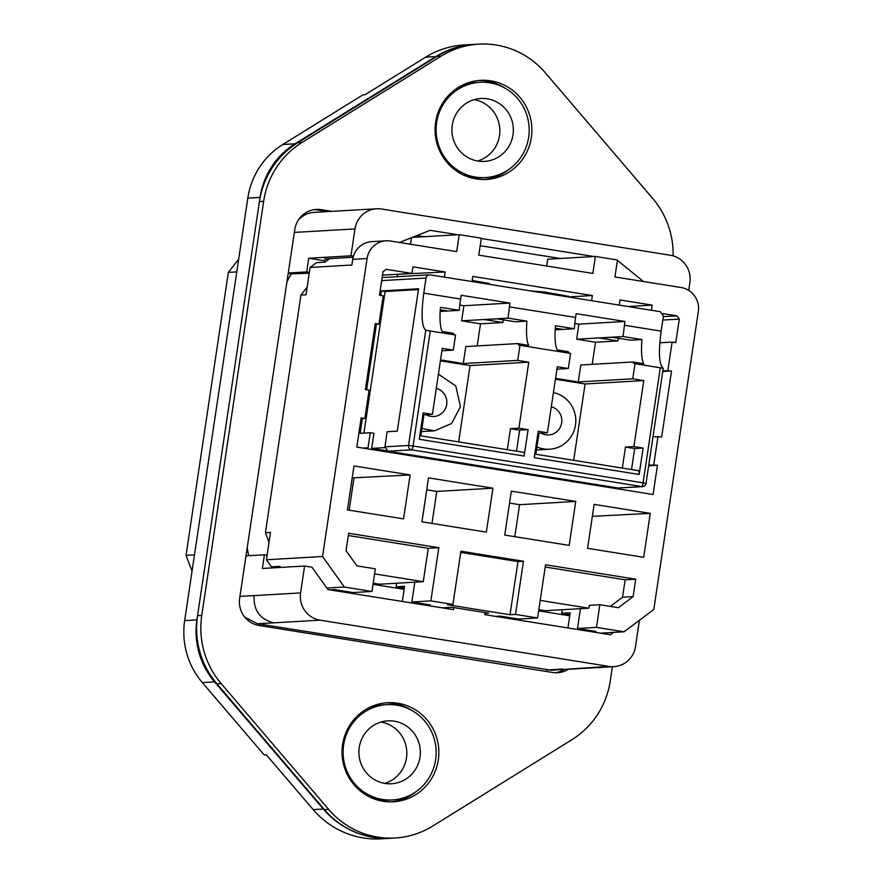 <?xml version="1.0" encoding="UTF-8"?>
<svg xmlns="http://www.w3.org/2000/svg" width="883" height="883" viewBox="0 0 883 883"><rect width="100%" height="100%" fill="white"/><g stroke="black" fill="none" stroke-linecap="round" stroke-linejoin="round"><path stroke-width="1.32" d="M688.718 290.386L689.899 282.505A23.863 23.267 86.7 0 0 670.418 255.253L381.5 209.017A23.863 23.267 86.7 0 0 376.599 208.774L314.116 212.384A23.863 23.267 86.7 0 0 298.366 219.999M551.345 670.252L257.571 623.773L244.79 617.173M247.262 547.416A53.455 52.119 86.7 0 0 248.818 555.705M288.211 273.366L291.401 273.873A53.455 52.119 86.7 0 0 286.898 282.207M291.401 273.873L309.216 273.222M192.053 571.169L186.048 555.352L228.344 272.383L238.675 259.194M370.01 797.183A47.726 46.534 86.7 0 0 388.995 800.153L392.372 799.954A47.726 46.534 86.7 0 0 435.628 759.667A47.726 46.534 86.7 0 0 386.864 704.667A47.726 46.534 86.7 0 0 343.619 744.943A47.726 46.534 86.7 0 0 392.372 799.954M386.864 704.667L383.487 704.855A47.726 46.534 86.7 0 0 364.977 709.998M476.93 44.26A85.905 83.764 86.7 0 0 474.303 44.371A85.905 83.764 86.7 0 0 435.772 56.589L295.01 143.808A76.357 74.459 86.7 0 0 260.055 197.406L196.92 619.866A76.357 74.459 86.7 0 0 214.591 681.886L323.321 809.027A85.905 83.764 86.7 0 0 391.202 838.265A85.905 83.764 86.7 0 0 393.829 838.066M463.034 174.812A47.726 46.534 86.7 0 0 482.008 177.781L485.385 177.582A47.726 46.534 86.7 0 0 528.641 137.306A47.726 46.534 86.7 0 0 479.877 82.296A47.726 46.534 86.7 0 0 436.632 122.582A47.726 46.534 86.7 0 0 485.385 177.582M479.877 82.296L476.5 82.494A47.726 46.534 86.7 0 0 457.99 87.627M236.776 271.898L228.344 272.383M194.492 554.866L186.048 555.352M295.01 143.808L282.77 144.514A76.357 74.459 86.7 0 0 247.803 198.112L184.668 620.572A76.357 74.459 86.7 0 0 202.35 682.592L264.26 754.987L266.368 754.866L313.189 809.612A85.905 83.764 86.7 0 0 381.07 838.85L391.202 838.265M474.303 44.371L464.171 44.956A85.905 83.764 86.7 0 0 425.639 57.174L365.021 94.735L362.913 94.856L282.77 144.514M359.26 747.448A31.501 30.717 86.7 0 0 391.434 783.751A31.501 30.717 86.7 0 0 419.988 757.173A31.501 30.717 86.7 0 0 387.803 720.859A31.501 30.717 86.7 0 0 359.26 747.448M381.092 722.029A31.501 30.717 -93.3 0 1 406.478 757.945A31.501 30.717 -93.3 0 1 384.635 783.376M474.105 99.658A31.501 30.717 -93.3 0 1 499.491 135.585A31.501 30.717 -93.3 0 1 477.648 161.004M452.273 125.077A31.501 30.717 86.7 0 0 484.458 161.39A31.501 30.717 86.7 0 0 513.001 134.801A31.501 30.717 86.7 0 0 480.816 98.499A31.501 30.717 86.7 0 0 452.273 125.077M551.367 670.252L608.972 666.389L320.054 620.164A23.863 23.267 86.7 0 1 300.584 592.912L304.591 566.036L311.953 567.206L327.935 589.557L453.531 609.656L453.84 607.592M613.542 632.405L610.407 634.756L484.811 614.667L485.12 612.592M545.297 610.705L545.12 611.875M569.756 615.815L538.663 610.837M404.127 589.314L373.034 584.336M379.668 584.204L379.491 585.374M643.508 281.522L617.416 260.386M593.917 256.523L481.246 238.498M457.736 234.735L430.142 230.32L399.491 242.472M560.131 258.476L480.175 245.684M423.961 236.688L416.919 235.562M379.348 241.202L382.372 241.026M353.156 257.262L324.547 258.918L328.41 259.536M376.599 208.774A23.863 23.267 86.7 0 0 354.977 228.918L350.959 255.794L353.454 256.191M608.972 666.389A23.863 23.267 86.7 0 0 613.873 666.643A23.863 23.267 86.7 0 0 635.506 646.499L639.413 620.296M304.591 566.036L262.372 568.475L264.414 554.8L267.074 555.219M542.294 292.803L542.681 291.743M350.959 255.794L308.741 258.233L306.699 271.909L309.348 272.328M326.39 261.059L308.741 258.233M245.993 555.86L264.414 554.8M288.277 272.968L306.699 271.909M263.653 201.346A83.995 81.909 -93.3 0 1 302.074 142.406L297.847 142.649A83.995 81.909 -93.3 0 0 259.425 201.589L197.538 615.672A83.995 81.909 -93.3 0 0 216.964 683.872L324.414 809.634A83.995 81.909 -93.3 0 0 390.805 838.243L395.032 838A83.995 81.909 -93.3 0 1 328.642 809.391L221.192 683.63A83.995 81.909 -93.3 0 1 201.766 615.429L263.653 201.346L259.425 201.589M673.111 255.849A83.995 81.909 -93.3 0 0 652.758 198.52L545.308 72.77A83.995 81.909 -93.3 0 0 478.917 44.15A83.995 81.909 -93.3 0 0 441.213 56.104L302.074 142.406M441.213 56.104L436.997 56.357L297.847 142.649M436.997 56.357A83.995 81.909 -93.3 0 1 474.69 44.393L478.917 44.15M612.405 666.731L610.296 680.804A83.995 81.909 -93.3 0 1 571.875 739.744L432.725 826.047A83.995 81.909 -93.3 0 1 395.032 838M327.659 211.6L317.063 209.911A23.863 23.267 -93.3 0 0 314.282 209.635M331.887 211.357L321.291 209.668L317.063 209.911M568.376 669.27A23.863 23.267 -93.3 0 1 557.559 672.736A23.863 23.267 -93.3 0 1 552.659 672.482L259.138 625.517A23.863 23.267 -93.3 0 1 239.657 598.266L294.767 229.558A23.863 23.267 -93.3 0 1 316.39 209.414A23.863 23.267 -93.3 0 1 321.291 209.668M564.16 669.513A23.863 23.267 -93.3 0 1 555.44 672.758M478.509 80.508A49.636 48.399 -93.3 0 1 504.679 87.98M509.359 169.083A49.636 48.399 -93.3 0 1 484.226 179.514M385.496 702.879A49.636 48.399 -93.3 0 1 411.666 710.34M416.346 791.455A49.636 48.399 -93.3 0 1 391.213 801.885M531.323 137.549A49.636 48.399 -93.3 0 1 486.345 179.437A49.636 48.399 -93.3 0 1 435.628 122.229A49.636 48.399 -93.3 0 1 480.617 80.342A49.636 48.399 -93.3 0 1 531.323 137.549M438.31 759.921A49.636 48.399 -93.3 0 1 393.332 801.808A49.636 48.399 -93.3 0 1 342.615 744.601A49.636 48.399 -93.3 0 1 387.604 702.713A49.636 48.399 -93.3 0 1 438.31 759.921M510.021 614.745L515.506 614.425L523.464 561.246L517.968 561.555L510.021 614.745L447.449 604.734L452.946 604.413L430.86 600.881L411.864 601.974L414.822 582.173L423.266 581.687L428.255 548.31L438.807 547.692L430.86 600.881M425.617 605.186L430.264 604.921L411.864 601.974M484.999 613.387L488.696 613.166L451.886 607.283L442.184 607.846M495.551 616.378L500.186 616.113L518.597 619.06L537.592 617.957L515.506 614.425M452.946 604.413L460.893 551.224L523.464 561.246M460.716 552.394L517.968 561.555M600.44 633.166L624.082 631.798L596.478 627.383L599.866 604.745L618.321 607.703L633.111 596.61L635.716 579.204L545.539 564.778L537.592 617.957M596.478 627.383L577.482 628.475L595.882 631.422L591.246 631.698M577.482 628.475L580.44 608.674L545.186 610.716L538.829 609.7M402.317 601.466L404.58 586.312L396.136 586.798L396.666 583.221M326.853 588.056L344.37 587.04L371.975 591.455L352.968 592.559L334.569 589.612L329.922 589.877M540.219 600.407L588.884 608.188L589.303 605.363L599.866 604.745M588.884 608.188L580.44 608.674M624.082 631.798L653.795 609.513L698.332 311.533A20.993 20.475 86.7 0 0 681.19 287.549L614.932 276.953L617.471 259.977L595.396 256.445L547.681 259.205L546.665 266.026M595.396 256.445L592.857 273.421L478.763 255.154L481.301 238.189L459.215 234.657L412.394 237.361M542.648 292.858L542.813 291.765M568.531 296.136L565.429 296.5M307.141 287.152L300.926 295.077L305.993 294.779L310.088 267.439L351.887 265.021L352.725 259.359A20.993 20.475 86.7 0 1 371.765 241.633L386.114 240.805A20.993 20.475 86.7 0 1 390.429 241.026L456.677 251.622L459.215 234.657M410.485 244.238L411.456 237.726M386.114 240.805A20.993 20.475 86.7 0 0 367.085 258.531L322.549 556.511L344.37 587.04M371.975 591.455L375.352 568.829L356.898 565.871L346.037 550.672L348.642 533.266L438.807 547.692M348.299 535.517L428.255 548.31M545.208 567.018L625.153 579.811L635.716 579.204M633.111 596.61L622.559 597.217L625.153 579.811M610.296 606.422L622.559 597.217M662.824 320.065L679.292 319.105L676.963 315.838L663.332 316.622M659.833 342.803L672.095 342.096L675.771 342.681L679.292 319.105M653.012 436.688L661.676 436.986L671.544 370.97L662.758 371.478M650.263 513.365L643.696 557.305L587.57 548.332L594.138 504.381L650.263 513.365L592.35 516.334M569.171 545.385L504.756 535.076L511.323 491.136L575.738 501.434L569.171 545.385M486.356 532.129L421.953 521.82L428.52 477.88L492.924 488.189L486.356 532.129M403.542 518.884L347.416 509.899L353.984 465.959L410.109 474.933L403.542 518.884M382.505 275.143L411.964 273.432L386.202 269.315L383.023 271.699L379.491 295.275L383.178 295.86L378.95 324.149L375.264 323.564L365.407 389.58L369.083 390.165L364.856 418.454L361.059 418.674M395.286 274.403L445.153 271.986L444.392 277.13M411.964 273.432L412.946 266.832L445.153 271.986M568.188 296.942L592.372 295.551L472.758 276.401L471.986 281.556M472.151 280.452L489.403 283.476M486.29 283.84L489.37 283.664M530.462 290.904L544.855 292.085L568.497 296.324M619.204 305.11L619.976 299.966L652.184 305.121L627.99 306.511M569.932 614.601L561.754 613.299L562.294 609.723M561.754 613.299L570.197 612.813L567.935 627.968M545.186 610.716L545.032 611.864M404.315 588.1L396.136 586.798M414.822 582.173L379.569 584.215L379.414 585.363M379.569 584.215L373.211 583.199M374.602 573.895L423.266 581.687M280.662 567.416L279.911 566.356L271.456 566.842L266.401 559.756L322.549 556.511M276.511 567.659L271.456 566.842M397.449 274.745L397.151 276.71M591.61 300.695L592.372 295.551M662.879 370.672L671.544 370.97M672.095 342.096L667.868 370.385M676.963 315.838L662.99 313.608M648.663 465.783L657.449 465.275L648.784 464.977M658.001 436.39L653.773 464.679M410.109 474.933L352.207 477.902M353.962 478.178L349.171 510.175M431.986 523.431L436.765 491.434L492.924 488.189M514.8 536.687L519.579 504.69L575.738 501.434M657.449 465.275L653.078 494.502L504.944 470.805L356.809 447.096L361.169 417.869L364.856 418.454M375.143 324.37L378.95 324.149M436.765 491.434L426.732 489.822M519.579 504.69L509.546 503.078M651.411 310.264L652.184 305.121M310.088 267.439L316.456 262.659L324.9 262.174L329.624 258.631M300.926 295.077L265.419 532.703L270.485 532.416L266.401 559.756M265.419 532.703L269.017 542.195M436.29 388.365A14.316 13.962 -93.3 0 1 433.696 416.533A14.316 13.962 -93.3 0 1 426.059 414.712M421.908 428.542L434.524 430.827L451.677 423.454L460.473 406.655L455.76 385.915L438.409 374.193M434.524 430.827L421.853 431.555A28.631 27.925 -93.3 0 1 421.456 431.577M380.728 295.474L381.412 290.926L418.564 288.774L397.284 431.169L387.151 431.754L384.9 446.842L408.542 445.474L425.761 330.242C421.666 326.655 421.003 314.293 423.774 293.145L426.025 278.057A3.819 3.72 -93.3 0 1 430.275 274.878L660.307 311.688L663.42 316.048L661.168 331.136C658.387 352.284 659.049 364.646 663.155 368.222L634.987 363.73A38.179 8.267 99.1 0 1 634.59 363.708A38.179 8.267 99.1 0 1 632.636 361.997L643.674 363.763C641.621 359.635 641.036 351.566 641.919 339.558L630.55 340.209L612.151 337.273L599.48 338.001L617.89 340.948L618.288 338.255M458.663 441.897L470.065 365.573L440.407 360.827M477.195 345.926L480.495 323.829L461.632 320.816L508.045 318.134L509.91 303.068L461.147 295.264L460.584 299.039A38.179 8.267 99.1 0 0 459.281 310.33L440.418 307.306C439.535 319.315 440.12 327.383 442.173 331.511L453.211 333.277A38.179 8.267 99.1 0 0 454.789 334.889M592.206 364.326L595.506 342.24L576.643 339.215L623.056 336.533L624.921 321.467L576.158 313.664L575.595 317.439A38.179 8.267 99.1 0 0 574.292 328.73L555.429 325.717C554.546 337.725 555.131 345.794 557.184 349.922L568.222 351.688A38.179 8.267 99.1 0 0 569.8 353.299M613.773 488.211L613.906 487.339M555.252 328.167L562.46 329.315L555.164 329.734M595.506 342.24L617.89 340.948M440.242 309.756L447.449 310.915L440.153 311.335M480.495 323.829L502.869 322.538L484.469 319.591L497.14 318.862L515.54 321.809L526.908 321.147C526.025 333.156 526.61 341.224 528.663 345.352L517.615 343.586A38.179 8.267 99.1 0 0 519.579 345.308A38.179 8.267 99.1 0 0 519.977 345.319L570.584 353.421L568.321 368.509L557.283 366.743L547.416 432.747L538.222 431.279L534.27 457.681L639.16 474.469L643.111 448.067L633.906 446.588L643.773 380.584L632.736 378.818L634.987 363.73M502.869 322.538L503.277 319.845M516.511 451.158L519.657 430.142L510.451 428.674L507.306 449.69M510.451 428.674L518.895 428.189L528.762 362.173L517.714 360.407L519.977 345.319M470.065 365.573L528.762 362.173M440.54 359.922L463.255 363.553L517.714 360.407M441.908 350.761L453.31 350.109L442.273 348.332L432.405 414.348L423.2 412.869L419.259 439.281L524.149 456.058A3.819 0.828 -80.9 0 0 523.906 452.339A3.819 0.828 -80.9 0 0 523.873 452.339L419.789 435.683L523.873 452.339M420.816 435.849L423.961 414.833L432.405 414.348M368.001 448.884A3.819 3.72 -93.3 0 1 368.012 447.813L370.264 432.725L360.132 433.31L362.328 418.597M605.098 486.831L605.374 485.981M384.867 447.637L371.688 448.398L386.931 450.838M371.688 448.398L373.951 433.31L370.264 432.725M366.644 389.767L376.423 324.304M426.732 330.441L455.562 335.021L453.31 350.109M440.142 311.434L459.281 310.33M461.632 320.816L463.884 305.728L509.91 303.068M463.884 305.728L459.789 305.076M508.045 318.134L526.908 321.147M555.164 329.845L574.292 328.73M576.643 339.215L578.906 324.127L624.921 321.467M578.906 324.127L574.8 323.476M623.056 336.533L641.919 339.558M632.636 361.997L580.804 364.988L578.266 381.964L555.55 378.332M463.255 363.553L465.794 346.589L517.615 343.586M524.149 456.058L528.1 429.657L518.895 428.189M519.657 430.142L528.1 429.657M423.961 414.833L422.935 414.668M363.928 433.089L385.087 291.511L418.443 289.58M385.087 291.511L381.412 290.926M642.471 486.676L411.666 449.833L388.012 451.202L618.045 488.012L642.471 486.676A3.819 3.819 0 0 0 646.025 483.431L643.1 482.824L660.296 367.781M388.012 451.202L384.9 446.842M556.919 369.171L568.321 368.509M578.266 381.964L632.736 378.818M573.674 460.308L585.087 383.973L555.418 379.226M585.087 383.973L643.773 380.584M631.522 469.557L634.667 448.553L625.462 447.074L622.327 468.089M625.462 447.074L633.906 446.588M634.667 448.553L643.111 448.067M638.928 470.749L534.811 454.083L638.884 470.738L639.16 474.469M535.838 454.248L538.972 433.233L537.946 433.078M538.972 433.233L547.416 432.747M536.467 449.977L549.535 449.226A28.631 27.925 -93.3 0 1 536.93 446.941M551.301 406.776A14.316 13.962 -93.3 0 1 548.707 434.933A14.316 13.962 -93.3 0 1 541.069 433.111M553.42 392.593A28.631 27.925 -93.3 0 1 575.484 425.054A28.631 27.925 -93.3 0 1 549.535 449.226M202.35 682.592L214.591 681.886M184.668 620.572L196.92 619.866M323.321 809.027L313.189 809.612M425.639 57.174L435.772 56.589M247.803 198.112L260.055 197.406M257.571 623.773L320.054 620.164M562.526 669.082L546.489 670.009M273.609 622.846C259.856 619.215 253.355 610.131 254.138 595.595L239.933 596.411M294.337 232.417L354.977 228.918M254.138 595.595L300.584 592.912M328.642 809.391L324.414 809.634M221.192 683.63L216.964 683.872M201.766 615.429L197.538 615.672M352.725 259.359L367.085 258.531M426.025 278.057L381.688 280.617M423.774 293.145L460.584 299.039M509.348 306.843L575.595 317.439M624.358 325.242L661.168 331.136M368.012 447.813L363.068 448.1M430.264 330.97L413.067 446.014L643.1 482.824A3.819 0.828 -80.9 0 1 641.687 486.643L618.045 488.012M411.666 449.833A3.819 3.72 -93.3 0 1 408.542 445.474L413.067 446.014A3.819 0.828 -80.9 0 1 411.666 449.833M567.427 669.325L613.873 666.643M429.491 274.834L382.14 277.571M663.243 368.222L646.025 483.431"/></g></svg>
